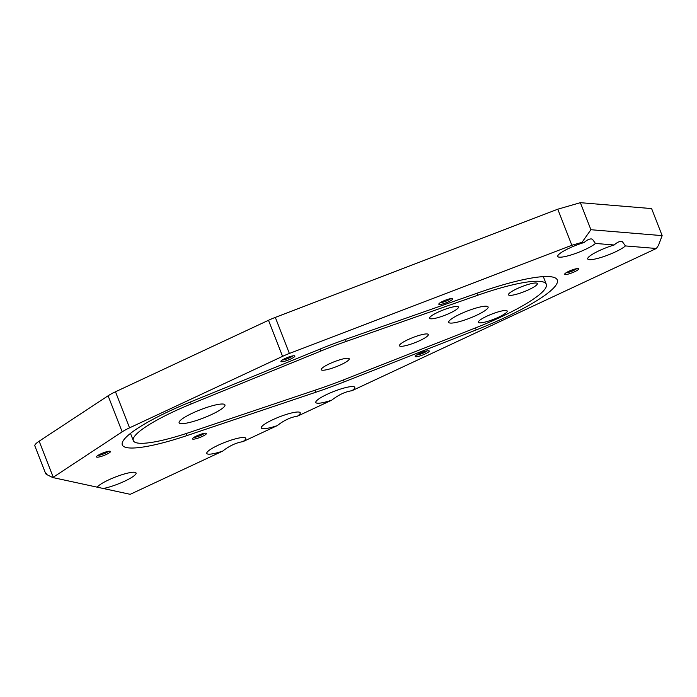 <?xml version="1.0" encoding="UTF-8"?>
<svg xmlns="http://www.w3.org/2000/svg" width="697" height="697" viewBox="0 0 697 697"><rect width="100%" height="100%" fill="white"/><g stroke="black" fill="none" stroke-linecap="round" stroke-linejoin="round"><path stroke-width="1.05" d="M348.012 358.267A15.003 2.683 158.7 0 0 331.824 362.736A15.003 2.683 158.7 0 0 321.247 369.689A15.003 2.683 158.7 0 0 322.432 370.22A15.003 2.683 158.7 0 0 338.62 365.751A15.003 2.683 158.7 0 0 349.197 358.789A15.003 2.683 158.7 0 0 348.012 358.267M222.996 404.033A24.587 4.4 158.7 0 0 196.458 411.361A24.587 4.4 158.7 0 0 179.12 422.765A24.587 4.4 158.7 0 0 181.063 423.628A24.587 4.4 158.7 0 0 207.601 416.309A24.587 4.4 158.7 0 0 224.948 404.896A24.587 4.4 158.7 0 0 222.996 404.033M578.066 268.563A7.501 1.342 158.7 0 0 570.599 270.532A7.501 1.342 158.7 0 0 564.709 273.999A7.501 1.342 158.7 0 0 565.276 274.54A7.501 1.342 158.7 0 0 573.979 272.039A7.501 1.342 158.7 0 0 578.449 268.641A7.501 1.342 158.7 0 0 578.066 268.563M428.638 350.757A7.501 1.342 158.7 0 0 421.171 352.726A7.501 1.342 158.7 0 0 415.281 356.193A7.501 1.342 158.7 0 0 415.848 356.733A7.501 1.342 158.7 0 0 424.551 354.233A7.501 1.342 158.7 0 0 429.021 350.835A7.501 1.342 158.7 0 0 428.638 350.757M205.824 433.203A7.501 1.342 158.7 0 0 198.357 435.172A7.501 1.342 158.7 0 0 192.468 438.64A7.501 1.342 158.7 0 0 193.034 439.18A7.501 1.342 158.7 0 0 201.747 436.679A7.501 1.342 158.7 0 0 206.216 433.281A7.501 1.342 158.7 0 0 205.824 433.203M109.891 451.212A7.501 1.342 158.7 0 0 102.424 453.181A7.501 1.342 158.7 0 0 96.543 456.648A7.501 1.342 158.7 0 0 97.101 457.188A7.501 1.342 158.7 0 0 105.813 454.688A7.501 1.342 158.7 0 0 110.283 451.29A7.501 1.342 158.7 0 0 109.891 451.212M294.3 355.766A7.501 1.342 158.7 0 0 286.833 357.735A7.501 1.342 158.7 0 0 280.943 361.203A7.501 1.342 158.7 0 0 281.51 361.743A7.501 1.342 158.7 0 0 290.213 359.243A7.501 1.342 158.7 0 0 294.692 355.845A7.501 1.342 158.7 0 0 294.3 355.766M452.187 298.499A7.501 1.342 158.7 0 0 444.721 300.468A7.501 1.342 158.7 0 0 438.84 303.936A7.501 1.342 158.7 0 0 439.398 304.476A7.501 1.342 158.7 0 0 448.11 301.975A7.501 1.342 158.7 0 0 452.58 298.577A7.501 1.342 158.7 0 0 452.187 298.499M191.239 403.938A73.769 13.191 158.7 0 0 133.301 440.626A73.769 13.191 158.7 0 0 139.13 443.222A73.769 13.191 158.7 0 0 189.079 432.567L317.945 389.222A98.364 17.591 158.7 0 0 343.272 379.978L475.249 328.026A83.605 14.951 158.7 0 0 546.309 284.28A83.605 14.951 158.7 0 0 477.724 295.258L346.182 341.434A98.364 17.591 158.7 0 0 320.829 351.053L191.239 403.938L190.464 401.969M129.067 447.927A85.574 15.299 158.7 0 0 187.005 435.564L315.872 392.228A110.17 19.699 158.7 0 0 344.231 381.869L476.217 329.916A95.411 17.059 158.7 0 0 557.304 279.994A95.411 17.059 158.7 0 0 479.039 292.522L347.489 338.69A110.17 19.699 158.7 0 0 319.095 349.467L189.506 402.352A85.574 15.299 158.7 0 0 122.306 444.921A85.574 15.299 158.7 0 0 129.067 447.927M505.987 310.505A15.491 2.771 158.7 0 0 490.566 314.574A15.491 2.771 158.7 0 0 478.403 321.735A15.491 2.771 158.7 0 0 479.571 322.842A15.491 2.771 158.7 0 0 497.553 317.675A15.491 2.771 158.7 0 0 506.789 310.67A15.491 2.771 158.7 0 0 505.987 310.505M457.249 306.462A15.491 2.771 158.7 0 0 441.828 310.531A15.491 2.771 158.7 0 0 429.666 317.693A15.491 2.771 158.7 0 0 430.833 318.799A15.491 2.771 158.7 0 0 448.816 313.641A15.491 2.771 158.7 0 0 458.051 306.628A15.491 2.771 158.7 0 0 457.249 306.462M536.132 283.008A15.491 2.771 158.7 0 0 520.711 287.086A15.491 2.771 158.7 0 0 508.549 294.247A15.491 2.771 158.7 0 0 509.716 295.354A15.491 2.771 158.7 0 0 527.699 290.187A15.491 2.771 158.7 0 0 536.934 283.182A15.491 2.771 158.7 0 0 536.132 283.008M427.104 333.95A15.491 2.771 158.7 0 0 411.683 338.019A15.491 2.771 158.7 0 0 399.52 345.189A15.491 2.771 158.7 0 0 400.688 346.296A15.491 2.771 158.7 0 0 418.67 341.129A15.491 2.771 158.7 0 0 427.906 334.116A15.491 2.771 158.7 0 0 427.104 333.95M244.081 437.507A20.901 3.738 158.7 0 0 223.267 442.996A20.901 3.738 158.7 0 0 206.861 452.667A20.901 3.738 158.7 0 0 208.438 454.156A20.901 3.738 158.7 0 0 222.709 451.098C229.479 445.801 236.222 442.656 242.931 441.654A20.901 3.738 158.7 0 0 245.161 437.733A20.901 3.738 158.7 0 0 244.081 437.507M298.595 412.032A20.901 3.738 158.7 0 0 277.781 417.529A20.901 3.738 158.7 0 0 261.375 427.191A20.901 3.738 158.7 0 0 262.952 428.69A20.901 3.738 158.7 0 0 277.223 425.632C283.993 420.335 290.736 417.181 297.445 416.179A20.901 3.738 158.7 0 0 299.675 412.258A20.901 3.738 158.7 0 0 298.595 412.032M353.1 386.565A20.901 3.738 158.7 0 0 332.295 392.054A20.901 3.738 158.7 0 0 315.889 401.725A20.901 3.738 158.7 0 0 317.457 403.214A20.901 3.738 158.7 0 0 331.737 400.156C338.507 394.859 345.25 391.714 351.95 390.712A20.901 3.738 158.7 0 0 354.189 386.791A20.901 3.738 158.7 0 0 353.1 386.565M97.301 487.194L103.295 488.492A20.901 3.738 158.7 0 0 126.575 480.259A20.901 3.738 158.7 0 0 135.488 472.47A20.901 3.738 158.7 0 0 134.408 472.244A20.901 3.738 158.7 0 0 114.012 477.576A20.901 3.738 158.7 0 0 97.301 487.194L52.789 477.541C46.455 474.561 44.39 473.28 46.603 473.707M584.147 242.504A20.901 3.738 158.7 0 0 557.818 255.686A20.901 3.738 158.7 0 0 559.386 257.176A20.901 3.738 158.7 0 0 577.735 252.654A20.901 3.738 158.7 0 0 595.43 243.436L592.398 239.193L591.309 238.932C589.253 238.871 586.865 240.056 584.147 242.504L582.012 242.329L571.845 245.266L289.386 353.466A19.673 3.52 158.7 0 0 282.555 356.359L129.546 427.845A19.673 3.52 158.7 0 0 122.167 431.844L53.225 477.262A24.587 4.4 158.7 0 0 52.789 477.541M614.144 244.987A20.901 3.738 158.7 0 0 587.806 258.169A20.901 3.738 158.7 0 0 589.383 259.667A20.901 3.738 158.7 0 0 607.732 255.137A20.901 3.738 158.7 0 0 625.427 245.928L622.386 241.676L621.306 241.415C619.25 241.354 616.862 242.547 614.144 244.987L595.43 243.436M486.445 306.227A21.145 3.781 158.7 0 0 463.618 312.526A21.145 3.781 158.7 0 0 448.702 322.336A21.145 3.781 158.7 0 0 450.375 323.077A21.145 3.781 158.7 0 0 473.202 316.778A21.145 3.781 158.7 0 0 488.109 306.968A21.145 3.781 158.7 0 0 486.445 306.227M122.167 431.844L108.105 395.783L39.163 441.192A24.587 4.4 158.7 0 0 34.85 445.897L45.697 473.725M108.105 395.783A19.673 3.52 -21.3 0 1 115.484 391.775L129.546 427.845M282.555 356.359L268.493 320.289L115.484 391.775M268.493 320.289A19.673 3.52 -21.3 0 1 275.324 317.396L289.386 353.466M582.012 242.329L590.908 229.722L662.15 235.63L651.608 208.586L580.366 202.679L557.783 209.196L275.324 317.396M580.366 202.679L590.908 229.722M557.783 209.196L571.845 245.266M662.15 235.63L658.499 245.335L656.339 248.489L625.427 245.928M103.295 488.492L130.191 494.321L222.709 451.098M242.931 441.654L277.223 425.632M297.445 416.179L331.737 400.156M351.95 390.712L656.339 248.489M440.234 302.698A6.151 1.098 158.7 0 0 445.714 301.27A6.151 1.098 158.7 0 0 450.715 298.612M282.346 359.974A6.151 1.098 158.7 0 0 287.817 358.537A6.151 1.098 158.7 0 0 292.827 355.888M97.937 455.411A6.151 1.098 158.7 0 0 103.417 453.982A6.151 1.098 158.7 0 0 108.418 451.325M193.871 437.411A6.151 1.098 158.7 0 0 199.351 435.973A6.151 1.098 158.7 0 0 204.352 433.325M416.675 354.965A6.151 1.098 158.7 0 0 422.155 353.527A6.151 1.098 158.7 0 0 427.156 350.879M566.103 272.762A6.151 1.098 158.7 0 0 571.584 271.333A6.151 1.098 158.7 0 0 576.585 268.676M186.204 433.525L187.005 435.564M39.163 441.192L53.225 477.262M475.45 327.947L476.217 329.916M343.464 379.9L344.231 381.869M315.079 390.189L315.872 392.228M476.94 293.263L477.724 295.258M320.054 349.075L320.829 351.053M345.398 339.43L346.182 341.434M130.487 433.403L133.301 440.626M543.32 276.622L546.309 284.28"/></g></svg>
